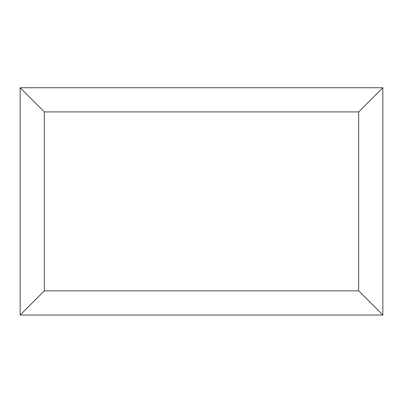 <?xml version="1.0" encoding="UTF-8"?>
<svg xmlns="http://www.w3.org/2000/svg" width="403" height="403" viewBox="0 0 403 403"><rect width="100%" height="100%" fill="white"/><g stroke="black" fill="none" stroke-linecap="round" stroke-linejoin="round"><path stroke-width="0.6" d="M382.85 315.025L20.15 315.025L20.15 87.733L382.85 87.733L382.85 315.025L358.67 290.845L358.67 111.913L382.85 87.733M20.15 315.025L44.33 290.845L358.67 290.845M358.67 111.913L44.33 111.913L20.15 87.733M305.242 315.025L97.803 315.025M44.33 111.913L44.33 290.845"/></g></svg>
